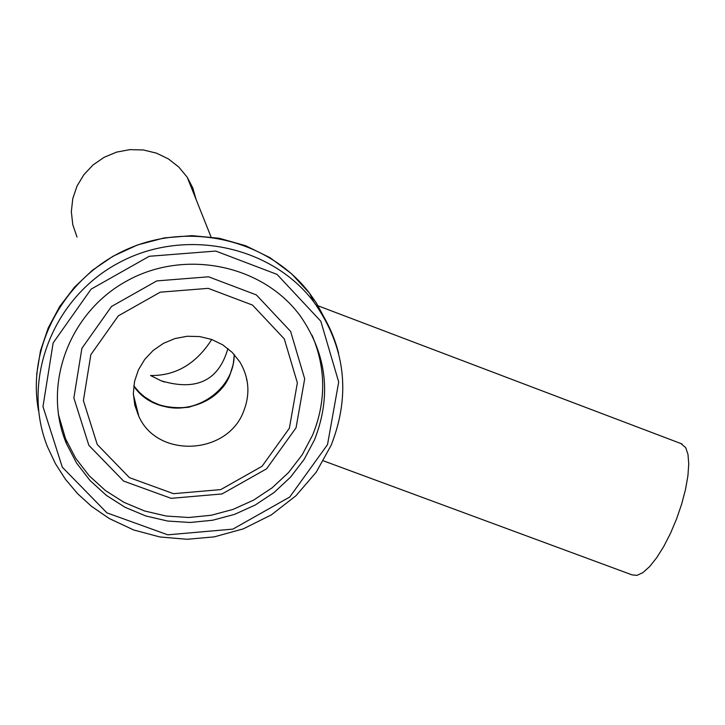 <?xml version="1.0" encoding="UTF-8"?>
<svg xmlns="http://www.w3.org/2000/svg" width="725" height="725" viewBox="0 0 725 725"><rect width="100%" height="100%" fill="white"/><g stroke="black" fill="none" stroke-linecap="round" stroke-linejoin="round"><path stroke-width="1.09" d="M77.022 237.084L72.781 224.687L71.34 211.655L72.781 198.568L77.04 186.035L83.928 174.634L93.117 164.892L104.21 157.262L116.671 152.096L129.947 149.631L143.405 149.984L156.428 153.138L168.427 158.92L178.848 167.085L187.222 177.226L192.778 187.911L196.085 199.466M246.491 379.827L246.781 379.13M137.46 413.377L138.212 413.857M133.781 385.863L139.608 392.597L144.701 396.965L152.304 401.75L158.503 404.487C192.451 418.298 234.637 390.44 234.175 354.462M227.913 348.544C218.742 380.616 196.466 391.364 161.086 380.779L150.546 375.514C175.731 375.867 196.131 363.859 211.745 339.49M323.404 460.828L632.091 574.898L637.012 575.369L642.939 572.569L649.6 566.624L656.651 557.788L663.747 546.487L670.507 533.292L676.597 518.873L681.69 503.966L685.533 489.357L687.916 475.79L688.75 463.946L687.989 454.421L685.705 447.66L680.902 443.546M243.627 411.311C250.406 394.01 249.083 377.471 239.676 361.684L232.154 352.341L222.675 344.81L211.691 339.472L199.71 336.572L187.286 336.255L175.024 338.539L163.488 343.324L153.238 350.374L144.746 359.364L138.421 369.859L134.56 381.368L133.328 393.34L134.796 405.221L138.865 416.44C157.552 458.698 227.478 455.092 243.627 411.311M314.505 439.83L304.092 459.478L290.462 477.222L274.005 492.556L255.191 505.053L234.547 514.369L212.652 520.233L190.131 522.48L167.602 521.039L145.725 515.937L125.108 507.301L106.348 495.374L90 480.476L76.542 463.021L66.383 443.51C41.923 385.301 68.993 312.004 127.491 280.584C185.682 248.621 263.32 265.051 300.558 316.317C326.975 354.888 331.624 396.058 314.505 439.83M289.366 428.267L297.359 382.845L284.282 338.883L252.517 305.089L208.229 288.351L160.252 292.175L118.293 315.873L90.852 354.652L83.393 400.608L97.25 444.498L129.449 477.648L173.511 493.68L220.753 489.602L262.042 466.293L289.366 428.267M230.206 374.091L232.535 367.303L233.912 360.298L234.32 354.616L233.196 364.476L230.215 374.018C225.058 389.488 211.192 400.572 188.636 407.269C163.297 409.48 145.009 402.411 133.753 386.062C156.256 420.228 215.833 412.706 230.206 374.091M327.51 444.652L289.764 497.006L232.879 529.114L167.765 534.823L106.938 512.865L62.323 467.217L42.974 406.589L53.142 342.934L91.096 289.148L149.268 256.288L215.769 251.068L277.041 274.394L320.831 321.248L338.693 382.021L327.51 444.652M338.629 353.329C333.872 334.624 325.616 317.514 313.853 301.999C270.914 245.014 183.597 227.233 118.021 263.22C52.118 298.646 21.079 380.716 47.433 446.691L55.39 463.619L65.495 479.361L77.593 493.662L91.477 506.322L109.221 518.502L133.672 529.966L159.89 536.962L187.05 539.282L214.283 536.862L243.247 528.878L271.313 514.895L295.972 495.737L316.218 472.192L331.18 445.213C351.108 394.273 345.327 346.532 313.853 301.999L309.62 293.335L316.29 302.86L326.196 321.193M38.588 411.03C26.308 346.323 64.761 276.062 128.289 248.748C191.663 221.089 269.827 240.736 309.62 293.335L291.532 273.724L269.972 257.665L245.621 245.712L219.303 238.28L191.88 235.643L164.285 237.9L137.442 244.987L112.937 256.288L92.474 270.208L74.557 287.109L59.668 306.548L48.203 327.99L40.473 350.846L36.649 374.508M296.045 427.822L304.681 378.84L290.607 331.388L256.351 294.903L208.564 276.805L156.781 280.91L111.487 306.494L81.88 348.353L73.868 397.962L88.849 445.322L123.603 481.074L171.127 498.338L222.067 493.942L266.573 468.812L296.045 427.822M58.399 414.646L65.576 438.843L75.69 458.272L89.093 475.654L105.361 490.49L124.038 502.371L144.556 510.971L166.342 516.055L188.763 517.496L211.183 515.267L232.979 509.43L253.523 500.159L272.256 487.717L288.632 472.446L302.198 454.783L312.557 435.218C326.223 401.65 326.06 368.336 312.076 335.285M211.038 236.957L187.222 177.226M164.348 381.984L161.086 380.779M682.007 443.963L318.148 305.85M138.865 416.44L133.355 394.518M58.326 414.156L65.576 438.843L66.383 443.51"/></g></svg>
